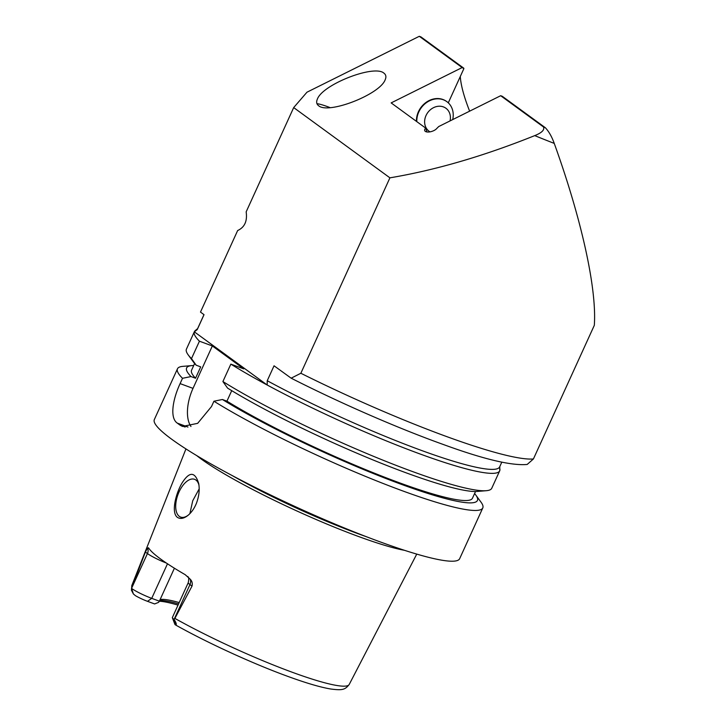 <?xml version="1.0" encoding="UTF-8"?>
<svg xmlns="http://www.w3.org/2000/svg" width="726" height="726" viewBox="0 0 726 726"><rect width="100%" height="100%" fill="white"/><g stroke="black" fill="none" stroke-linecap="round" stroke-linejoin="round"><path stroke-width="1.09" d="M452.715 119.581A20.128 17.115 126.1 0 0 446.889 101.676A20.128 17.115 126.1 0 0 427.088 102.203A20.128 17.115 126.1 0 0 416.815 121.632M416.461 121.369A20.128 17.115 -53.9 0 1 426.734 101.939A20.128 17.115 -53.9 0 1 446.535 101.422A20.128 17.115 -53.9 0 1 446.708 101.549M450.056 120.906A14.257 12.124 126.1 0 0 442.143 106.513A14.257 12.124 126.1 0 0 426.162 115.243A14.257 12.124 126.1 0 0 430.001 131.86M426.97 131.969L425.699 128.121L391.151 102.901L462.135 67.572L463.896 68.58L448.287 102.838M469.631 111.16C463.996 96.821 460.874 85.269 460.284 76.502M389.916 177.834L300.854 373.255L291.162 378.182C339.968 402.984 397.657 428.14 443.014 444.385C483.498 459.204 511.558 465.892 527.185 464.449L533.428 458.95L594.313 325.339C596.935 288.839 581.635 219.352 554.247 143.403C551.824 136.651 548.838 131.415 545.308 127.703L502.31 96.313L500.677 95.714L543.52 126.986C544.7 129.927 541.768 132.804 534.735 135.617C483.77 156.081 435.5 170.156 389.916 177.834L293.685 107.584L246.159 211.865C247.466 221.112 244.635 227.338 237.656 230.532L200.485 312.089L204.024 314.676L197.227 329.604L194.323 331.818A167.77 20.8 24.5 0 0 199.432 341.193L212.346 345.948L243.755 368.881L230.841 364.125A167.77 20.8 24.5 0 0 267.177 385.007L194.323 331.818A167.77 20.8 24.5 0 1 194.377 331.691A167.77 20.8 24.5 0 1 195.14 330.702L197.635 328.588M293.685 107.584L306.971 92.202L419.301 36.3L462.135 67.572M330.121 107.62A26.844 3.331 24.5 0 0 316.963 103.691M318.596 105.706C316.518 104.145 316.119 101.93 317.389 99.072C322.671 84.397 374.38 64.278 383.954 73.172C386.032 74.733 386.432 76.947 385.161 79.806C379.87 94.489 328.17 114.599 318.596 105.706M500.677 95.714L438.713 126.551L436.816 128.429A6.706 3.022 161.8 0 1 430.028 131.851A6.706 3.022 161.8 0 1 424.692 130.58A6.706 3.022 161.8 0 1 425.699 128.121M463.76 68.171L420.926 36.899L419.301 36.3M291.162 378.182L274.047 365.795L267.241 380.723L267.177 385.007A167.77 20.8 24.5 0 0 499.697 470.829A167.77 20.8 24.5 0 0 499.751 470.702A167.77 20.8 24.5 0 0 499.787 468.56M499.751 470.702L499.815 466.419M267.241 380.723A166.091 20.591 24.5 0 0 499.651 466.891L501.793 462.181M203.988 314.648L197.381 329.132A166.091 20.591 24.5 0 0 197.227 329.604M193.706 365.532A159.793 19.811 24.5 0 0 191.845 365.614L182.952 366.349A167.77 20.8 24.5 0 0 177.471 368.799A167.77 20.8 24.5 0 0 182.516 378.3L191.011 376.567L195.53 378.237L200.703 366.875L196.192 365.205L191.482 358.617L199.432 341.193M191.845 365.614A159.793 19.811 24.5 0 0 191.011 376.567M194.622 363.508L191.573 370.206A154.348 19.139 24.5 0 0 195.53 378.237M194.377 331.691L186.437 349.115A167.77 20.8 24.5 0 0 188.188 354.86L193.47 362.056A159.793 19.811 24.5 0 0 196.192 365.205M188.188 354.86A167.77 20.8 24.5 0 0 191.482 358.617M231.721 390.661L226.939 401.16L222.419 399.5L213.925 401.224L211.511 406.533L197.654 423.349L182.48 426.425L180.139 425.2A167.77 20.8 -155.5 0 1 177.28 423.113C169.675 417.995 172.597 399.736 180.102 383.609L182.516 378.3M230.841 364.125L222.9 381.549L227.601 388.138A159.793 19.811 24.5 0 0 369.28 458.405A159.793 19.811 24.5 0 0 477.372 491.438L486.266 490.703A167.77 20.8 24.5 0 0 491.756 488.262L499.697 470.829M190.965 426.471A33.55 17.179 110.2 0 1 193.016 388.365L212.346 345.948M222.9 381.549A167.77 20.8 24.5 0 0 371.939 455.674A167.77 20.8 24.5 0 0 486.266 490.703M213.925 401.224A167.77 20.8 24.5 0 0 401.514 490.477A167.77 20.8 24.5 0 0 482.79 507.937A167.77 20.8 24.5 0 0 481.039 502.192L475.757 494.996A159.793 19.811 24.5 0 0 474.595 493.544M177.471 368.799L154.339 419.546A167.77 20.8 24.5 0 0 224.388 471.374A167.77 20.8 24.5 0 0 378.382 541.233A167.77 20.8 24.5 0 0 459.658 558.693L482.79 507.937M226.939 401.16A154.348 19.139 24.5 0 0 378.319 474.75A154.348 19.139 24.5 0 0 472.472 498.208L475.521 491.52M222.419 399.5A159.793 19.811 24.5 0 0 394.091 481.637A159.793 19.811 24.5 0 0 475.757 494.996M196.292 503.617C194.232 508.527 191.51 512.42 188.125 515.269C183.987 518.545 180.438 519.253 177.48 517.411C171.055 513.001 175.483 494.224 181.936 483.18C189.395 471.283 194.995 471.428 198.724 483.598C199.795 489.968 198.978 496.638 196.292 503.617M198.96 485.131A20.128 10.309 -69.8 0 0 194.568 479.314A20.128 10.309 -69.8 0 0 178.469 493.281A20.128 10.309 -69.8 0 0 179.322 516.377A20.128 10.309 -69.8 0 0 180.647 517.093A20.128 10.309 -69.8 0 0 188.415 515.024M199.187 488.852L192.735 500.749L189.885 513.645M159.384 601.173L158.549 602.371L154.62 603.95L147.514 601.328A11.344 1.407 -155.5 0 1 135.399 595.647L133.393 593.968L131.415 590.193L131.56 588.396A16.371 2.033 24.5 0 0 151.725 598.351L159.384 601.173L174.403 568.213M179.195 602.562A88.917 11.026 24.5 0 0 160.11 599.594M178.578 603.905A89.888 11.144 24.5 0 0 159.693 600.511M178.024 605.121A91.558 11.353 24.5 0 0 159.33 601.255M174.122 619.469C176.128 622.627 176.727 624.469 175.91 625.013L175.039 624.578A11.344 1.407 -155.5 0 1 174.893 624.342L172.389 617.799A16.371 2.033 24.5 0 0 174.077 619.441L174.884 618.407A119.436 14.81 24.5 0 0 291.407 671.949A119.436 14.81 24.5 0 0 349.224 684.455L416.751 554.101M172.389 617.799A16.371 2.033 24.5 0 1 172.38 617.508L188.252 582.669A16.371 2.033 24.5 0 0 188.461 583.277A16.371 2.033 24.5 0 0 189.958 584.602L174.077 619.441L175.91 625.013L175.039 624.578M192.018 586.1C192.68 583.296 192.018 580.936 190.04 579.03A6.706 5.708 126.1 0 1 189.958 584.602L192.018 586.1L174.884 618.407M131.515 588.369L145.381 552.059L147.442 553.557A16.371 2.033 24.5 0 0 150.2 555.345A16.371 2.033 24.5 0 0 166.399 563.058M190.04 579.03L185.194 574.683A121.632 15.083 24.5 0 1 148.685 548.03L148.44 547.767M148.685 548.03L147.523 547.985L145.381 552.059M196.773 455.638A127.086 15.754 24.5 0 0 357.619 536.169A127.086 15.754 24.5 0 0 404.582 550.335M543.52 126.986A187.898 23.296 24.5 0 0 545.308 127.703M534.735 135.617A197.962 24.548 24.5 0 0 554.247 143.403M300.854 373.255A197.962 24.548 24.5 0 0 533.428 458.95M185.148 427.042L180.139 425.2M187.961 427.051L177.28 423.113M193.016 388.365L180.102 383.609M147.514 601.328L151.725 598.351L167.479 563.775M133.393 593.968L131.56 588.396L147.442 553.557A6.706 5.708 -53.9 0 0 147.523 547.985M131.415 590.193L131.869 585.401A119.436 14.81 24.5 0 0 131.86 587.007M232.084 475.512A126.442 15.682 24.5 0 0 358.335 533.81A126.442 15.682 24.5 0 0 366.421 536.732M175.347 624.841C207.146 642.746 253.274 663.873 288.24 676.541C306.299 683.13 320.456 687.277 330.711 689.001C342.599 690.544 345.131 689.718 349.224 684.455M188.252 582.669C189.014 579.049 188.842 577.034 187.744 576.635L187.653 576.508M131.869 585.401L185.947 448.922"/></g></svg>
